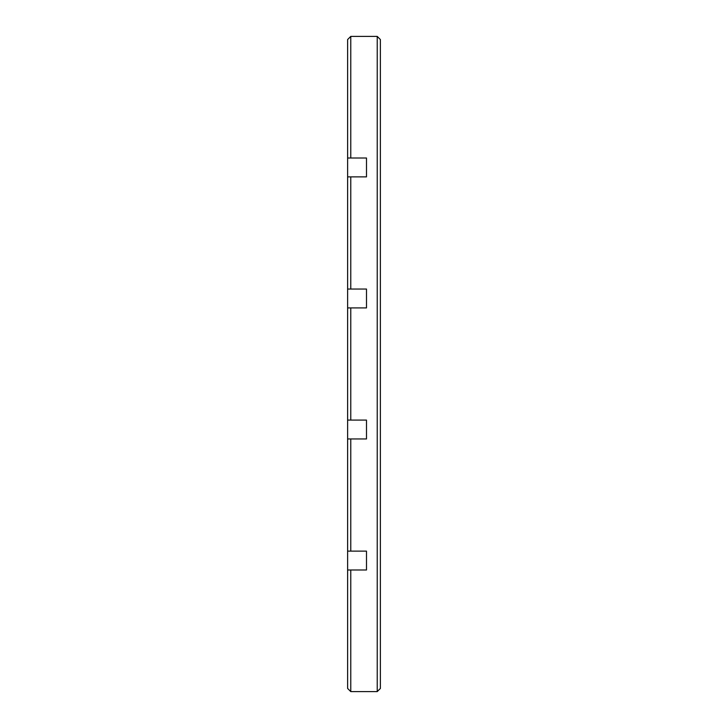 <?xml version="1.0" encoding="UTF-8"?>
<svg xmlns="http://www.w3.org/2000/svg" width="728" height="728" viewBox="0 0 728 728"><rect width="100%" height="100%" fill="white"/><g stroke="black" fill="none" stroke-linecap="round" stroke-linejoin="round"><path stroke-width="1.09" d="M347.62 551.123L347.62 438.957L350.769 438.957L350.769 551.123L347.62 551.123L347.62 688.451L350.769 691.6L377.231 691.6L377.231 36.4L350.769 36.4L347.62 39.549L347.62 176.877L366.493 176.877L366.493 158.003L350.769 158.003L350.769 36.4M350.769 691.6L350.769 569.997L366.493 569.997L366.493 551.123L350.769 551.123M350.769 438.957L366.493 438.957L366.493 420.083L350.769 420.083L350.769 307.917L366.493 307.917L366.493 289.043L350.769 289.043L350.769 176.877M377.231 691.6L380.38 688.451L380.38 39.549L377.231 36.4M347.62 438.957L347.62 176.877M347.62 569.997L350.769 569.997M366.493 569.997L366.493 551.123M366.493 438.957L366.493 420.083M350.769 420.083L347.62 420.083M347.62 307.917L350.769 307.917M366.493 307.917L366.493 289.043M350.769 289.043L347.62 289.043M366.493 176.877L366.493 158.003M350.769 158.003L347.62 158.003"/></g></svg>
